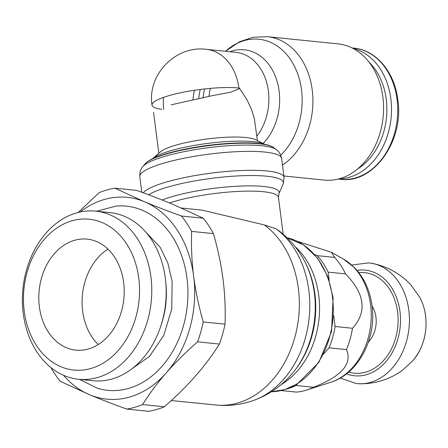 <?xml version="1.0" encoding="UTF-8"?>
<svg xmlns="http://www.w3.org/2000/svg" width="448" height="448" viewBox="0 0 448 448"><rect width="100%" height="100%" fill="white"/><g stroke="black" fill="none" stroke-linecap="round" stroke-linejoin="round"><path stroke-width="0.67" d="M165.76 282.156A75.051 57.249 95.8 0 1 161.521 323.826M96.533 211.238L115.993 206.108A92.562 70.61 95.8 0 1 186.978 278.197A92.562 70.61 95.8 0 1 128.604 388.416A92.562 70.61 95.8 0 1 97.462 388.287L79.43 379.35M95.637 211.142L110.074 212.615A84.493 64.456 95.8 0 1 166.202 290.713A84.493 64.456 95.8 0 1 112.062 378.969A84.493 64.456 95.8 0 1 92.966 380.727L78.529 379.26A84.493 64.456 95.8 0 1 22.4 301.157A84.493 64.456 95.8 0 1 76.541 212.901A84.493 64.456 95.8 0 1 95.637 211.142A84.493 64.456 95.8 0 1 151.766 289.246A84.493 64.456 95.8 0 1 97.625 377.502A84.493 64.456 95.8 0 1 78.529 379.26M90.955 368.474A75.807 57.831 95.8 0 1 24.231 311.058A75.807 57.831 95.8 0 1 72.038 220.791A75.807 57.831 95.8 0 1 138.768 278.208A75.807 57.831 95.8 0 1 90.955 368.474M80.136 212.005A101.416 77.364 95.8 0 1 104.395 199.466A101.416 77.364 95.8 0 1 143.875 201.499L144.917 201.936A101.416 77.364 95.8 0 1 193.57 275.576L193.754 276.987A101.416 77.364 95.8 0 1 166.746 372.327L165.889 373.302A101.416 77.364 95.8 0 1 129.707 397.034A101.416 77.364 95.8 0 1 90.227 395.002L89.186 394.565A101.416 77.364 95.8 0 1 63.521 375.295M78.193 212.458L99.064 192.713A111.558 85.103 95.8 0 1 106.898 189.969A111.558 85.103 95.8 0 1 114.856 188.182L143.875 201.499M165.889 373.302C157.315 383.102 149.548 393.518 142.576 404.555A111.558 85.103 95.8 0 1 134.736 407.299A111.558 85.103 95.8 0 1 126.778 409.086C112.834 404.046 100.649 399.347 90.227 395.002M142.576 404.555L164.399 406.773A111.558 85.103 95.8 0 1 156.559 409.517A111.558 85.103 95.8 0 1 148.602 411.303L126.778 409.086M181.49 208.006L202.272 210.157L264.359 224.946L276.08 228.822L277.838 229.975C288.344 237.754 296.817 247.352 303.262 258.759A85.506 65.229 95.8 0 1 306.085 264.225L306.835 265.815A83.076 63.375 95.8 0 1 309.59 272.345A83.076 63.375 95.8 0 1 314.894 293.994A83.076 63.375 95.8 0 1 300.429 362.398A83.076 63.375 95.8 0 1 296.414 368.245L295.361 369.65A85.506 65.229 95.8 0 1 291.497 374.433C280.974 386.473 268.212 395.192 253.204 400.574A93.481 71.31 95.8 0 1 253.198 400.574C241.108 404.79 228.687 406.269 215.947 405.014A96.202 73.388 95.8 0 0 216.042 405.026L171.31 400.551M148.602 194.79A70.14 13.244 -7.3 0 1 168.666 186.822A70.14 13.244 -7.3 0 1 243.83 175.666A70.14 13.244 -7.3 0 1 283.354 183.193A70.14 13.244 -7.3 0 1 283.114 184.016L278.947 193.693A64.742 12.225 -7.3 0 0 263.861 186.497A64.742 12.225 -7.3 0 0 173.309 196.286A64.742 12.225 -7.3 0 0 162.187 200.01M143.242 192.797A71.501 13.496 -7.3 0 1 167.16 181.798A71.501 13.496 -7.3 0 1 242.122 170.481A71.501 13.496 -7.3 0 1 284.077 177.391A71.501 13.496 -7.3 0 1 284.071 178.091L283.354 183.193M306.085 264.225A85.506 65.229 95.8 0 1 314.384 293.233A85.506 65.229 95.8 0 1 295.361 369.65M152.712 158.542L160.541 151.799A49.694 9.38 -7.3 0 1 176.294 145.029A49.694 9.38 -7.3 0 1 255.332 139.653L264.6 144.211A58.654 11.071 -7.3 0 0 253.355 141.686A58.654 11.071 -7.3 0 0 171.315 150.556A58.654 11.071 -7.3 0 0 152.712 158.542L152.393 158.833M257.387 140.666L254.414 118.894L251.53 109.446L247.078 99.949L239.495 88.138L238.986 88.906L230.546 92.226L212.307 95.659L171.147 104.821M256.805 136.142A49.694 37.906 95.8 0 0 268.402 91.017A49.694 37.906 95.8 0 0 235.894 52.343L206.371 49.342A49.694 37.906 95.8 0 1 238.879 88.015A49.694 37.906 95.8 0 1 238.986 88.906M282.503 165.127A68.454 52.22 95.8 0 0 312.222 89.97A68.454 52.22 95.8 0 0 267.439 36.697L338.089 43.882A68.454 52.22 95.8 0 1 383.566 107.162A68.454 52.22 95.8 0 1 339.702 178.668A68.454 52.22 95.8 0 1 324.234 180.09L283.892 175.986M238.879 88.015A49.694 9.38 172.7 0 0 169.378 95.525A49.694 9.38 172.7 0 0 152.051 105.095A49.694 9.38 172.7 0 0 161.818 109.312M369.085 62.182A62.625 47.774 95.8 0 1 357.51 169.053M352.979 48.406A65.918 50.288 95.8 0 1 391.49 111.916A65.918 50.288 95.8 0 1 349.283 177.29A65.918 50.288 95.8 0 1 339.035 178.853M89.186 394.565L60.166 381.248A111.558 85.103 95.8 0 1 50.988 367.651M164.399 406.773C176.35 396.245 186.631 386.081 195.244 376.292L196.101 375.312C204.669 365.518 212.442 355.102 219.414 344.064L197.59 341.841C185.64 352.374 175.358 362.533 166.746 372.327M193.754 276.987C195.586 291.127 198.744 306.113 203.23 321.938L225.053 324.162C225.546 308.84 224.896 294.112 223.11 279.972L222.925 278.561C221.094 264.421 217.935 249.435 213.45 233.61L191.626 231.392C191.134 246.708 191.783 261.436 193.57 275.576M144.917 201.936C155.338 206.282 167.524 210.974 181.474 216.02L203.297 218.238L173.236 204.484C162.809 200.138 150.623 195.446 136.679 190.406L114.856 188.182M225.053 324.162A111.558 85.103 95.8 0 1 219.414 344.064M203.297 218.238A111.558 85.103 95.8 0 1 213.45 233.61M203.23 321.938A111.558 85.103 95.8 0 1 197.59 341.841M181.474 216.02A111.558 85.103 95.8 0 1 191.626 231.392M297.674 383.628L296.038 385.498A76.059 58.022 95.8 0 1 287.678 388.73A76.059 58.022 95.8 0 1 286.154 389.138M333.726 315.638L335.115 326.502A76.059 58.022 95.8 0 1 329.073 347.833L323.646 354.021M314.58 254.531L317.262 255.651A76.059 58.022 95.8 0 1 328.149 272.126L329.224 280.493M296.038 385.498L313.421 387.262A76.059 58.022 95.8 0 1 306.516 390.057A76.059 58.022 95.8 0 1 305.06 390.499A76.059 58.022 95.8 0 1 296.492 392.118L281.159 390.561M313.421 387.262C341.51 376.449 352.52 363.894 346.461 349.602L329.073 347.833M335.115 326.502L352.503 328.272C367.254 311.886 364.935 293.759 345.537 273.896L328.149 272.126M317.262 255.651L334.65 257.421L331.43 252.286L297.5 241.405M334.65 257.421A76.059 58.022 95.8 0 1 345.537 273.896M352.503 328.272A76.059 58.022 95.8 0 1 346.461 349.602M372.047 305.928A25.351 19.342 95.8 0 1 368.368 342.087M356.994 270.385A53.099 40.505 95.8 0 1 399.958 311.45A53.099 40.505 95.8 0 1 366.47 374.674A53.099 40.505 95.8 0 1 346.466 373.867M371.375 263.222A60.665 46.278 95.8 0 1 372.394 263.407A60.665 46.278 95.8 0 1 373.918 263.743A60.665 46.278 95.8 0 1 408.794 310.128A60.665 46.278 95.8 0 1 370.535 382.362A60.665 46.278 95.8 0 1 361.704 383.779A60.665 46.278 95.8 0 1 360.147 383.807A60.665 46.278 95.8 0 1 359.106 383.779M88.458 348.964A55.782 42.554 95.8 0 1 75.852 350.129A55.782 42.554 95.8 0 1 38.797 298.564A55.782 42.554 95.8 0 1 74.536 240.302A55.782 42.554 95.8 0 1 87.142 239.137A55.782 42.554 95.8 0 1 124.202 290.702A55.782 42.554 95.8 0 1 88.458 348.964M98.291 344.529A55.782 42.554 95.8 0 1 107.996 249.144M264.359 224.946A96.202 73.388 95.8 0 1 298.357 288.462A96.202 73.388 95.8 0 1 237.686 403.01A96.202 73.388 95.8 0 1 216.042 405.026M283.472 389.928A77.75 59.31 95.8 0 1 271.354 391.77L284.715 389.609L297.494 383.74L318.892 362.298L331.542 331.626L333.088 297.612L327.695 276.27L317.604 258.194L303.66 244.95L287.028 237.726A77.75 59.31 95.8 0 1 332.5 297.354A77.75 59.31 95.8 0 1 283.472 389.928M295.154 246.697A79.374 60.553 95.8 0 1 318.746 295.473A79.374 60.553 95.8 0 1 281.126 384.619M169.501 202.944A63.386 11.967 -7.3 0 1 174.815 201.314A63.386 11.967 -7.3 0 1 263.469 191.727A63.386 11.967 -7.3 0 1 278.454 197.406L278.947 193.693M264.74 152.057A71.501 13.496 -7.3 0 1 281.652 158.463L281.652 158.463C280.745 154.246 278.936 151.278 276.226 149.548L276.226 149.548A68.533 12.936 -7.3 0 0 261.604 145.718A68.533 12.936 -7.3 0 0 165.754 156.078A68.533 12.936 -7.3 0 0 142.811 166.639L142.811 166.639C140.627 168.997 139.625 172.329 139.81 176.63L139.81 176.63A71.501 13.496 -7.3 0 1 164.735 162.865A71.501 13.496 -7.3 0 1 264.74 152.057M273.487 147.51C270.71 145.527 265.782 144.194 258.698 143.506C241.102 141.602 209.714 144.049 184.587 149.24C172.984 151.614 163.526 154.258 156.218 157.158C151.738 158.945 148.434 160.759 146.289 162.602L144.95 163.974A66.024 12.466 -7.3 0 1 167.054 153.798A66.024 12.466 -7.3 0 1 259.398 143.819A66.024 12.466 -7.3 0 1 273.487 147.51L276.226 149.548M276.08 228.822A93.481 71.31 95.8 0 1 308.834 290.326A93.481 71.31 95.8 0 1 253.204 400.574M229.869 51.733A53.088 40.499 95.8 0 1 232.394 50.898A53.088 40.499 95.8 0 1 279.126 91.112A53.088 40.499 95.8 0 1 263.116 143.483M267.439 36.697L253.187 37.262L239.551 41.731L225.506 51.29A65.055 49.627 95.8 0 1 244.238 40.6A65.055 49.627 95.8 0 1 301.498 89.874A65.055 49.627 95.8 0 1 280.756 155.176M208.942 96.286A68.454 52.22 95.8 0 1 210.409 88.368M203.151 97.395A65.055 49.627 95.8 0 1 204.607 88.939M163.8 109.542A49.694 37.906 95.8 0 1 163.425 97.418M193.015 99.462A49.694 37.906 95.8 0 1 194.398 90.278M198.755 98.269A53.088 40.499 95.8 0 1 200.262 89.46M352.066 47.942L353.926 48.132A65.918 50.288 95.8 0 1 397.051 99.434A65.918 50.288 95.8 0 1 355.477 177.923A65.918 50.288 95.8 0 1 340.581 179.29L338.251 179.054M330.596 382.334C358.602 373.85 376.678 338.206 372.042 305.844C370.014 290.511 364.123 277.738 354.368 267.523L343.151 258.894A65.391 49.885 95.8 0 1 370.586 304.853A65.391 49.885 95.8 0 1 330.596 382.334L306.516 390.057M358.792 272.597A50.546 38.556 95.8 0 1 397.583 311.959A50.546 38.556 95.8 0 1 365.708 372.142A50.546 38.556 95.8 0 1 348.673 372.064M419.518 296.906A47.286 36.075 95.8 0 1 419.563 296.99A47.286 36.075 95.8 0 1 425.55 315.756A47.286 36.075 95.8 0 1 413.112 360.41A47.286 36.075 95.8 0 1 413.05 360.478C423.209 347.956 427.392 333.088 425.6 315.868C424.698 308.924 422.671 302.607 419.518 296.906M145.264 231.515L160.233 247.363L167.866 263.099L172.133 281.327L171.73 309.114L163.766 335.378L149.486 356.39L131.247 369.303M284.077 177.391L281.652 158.463M283.17 234.214L278.454 197.406M141.814 192.27L139.81 176.63M144.95 163.974L142.811 166.639M264.986 144.407L264.6 144.211M206.371 49.342C175.498 45.17 147.028 75.018 152.051 105.095M353.926 48.132C376.023 49.969 394.649 72.139 397.83 99.725C404.309 140.694 373.576 184.128 340.581 179.29M158.805 153.294L153.574 112.465M343.151 258.894L331.43 252.286M373.918 263.743L368.822 262.864L351.742 265.031M361.704 383.779L356.535 383.617L340.245 378.05M419.563 296.99L410.9 284.945C400.422 273.683 387.582 266.504 372.394 263.407M360.147 383.807C375.648 383.83 389.665 379.383 402.203 370.462L413.112 360.41"/></g></svg>
